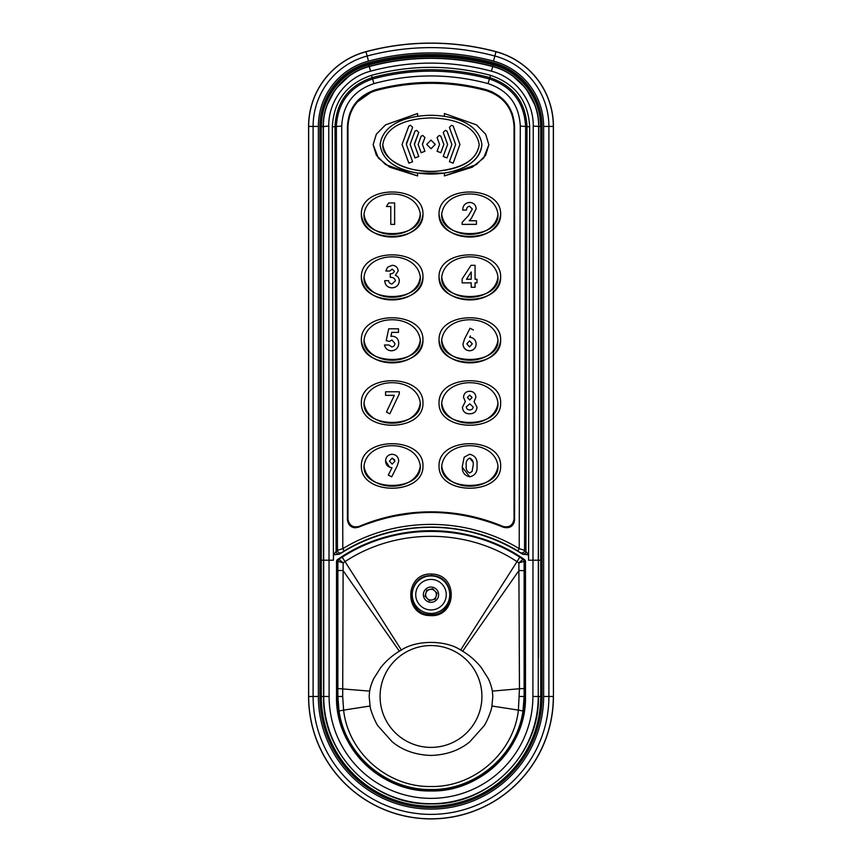 <?xml version="1.0" encoding="UTF-8"?>
<svg xmlns="http://www.w3.org/2000/svg" width="862" height="862" viewBox="0 0 862 862"><rect width="100%" height="100%" fill="white"/><g stroke="black" fill="none" stroke-linecap="round" stroke-linejoin="round"><path stroke-width="1.29" d="M532.888 696.474L533.255 126.067C533.686 101.091 515.681 77.375 491.394 71.169C450.934 60.426 410.668 60.426 370.606 71.169C346.244 77.408 328.314 101.156 328.745 126.067L329.112 696.474A101.888 101.888 0 0 0 431 798.363A101.888 101.888 0 0 0 532.888 696.474L538.244 696.474A107.244 107.244 0 0 1 431 803.718A107.244 107.244 0 0 1 323.756 696.474L323.39 126.585C322.916 99.324 342.58 73.378 369.205 66.579C410.193 55.599 451.397 55.599 492.795 66.579C519.333 73.345 539.084 99.249 538.61 126.585L538.244 696.474L538.793 126.585C539.289 99.238 519.506 73.173 492.848 66.385C451.613 55.405 410.387 55.405 369.151 66.385C342.494 73.173 322.711 99.238 323.207 126.585L323.562 696.474C322.097 753.916 373.623 805.399 431 803.912C488.388 805.388 539.903 753.916 538.438 696.474L540.733 696.474L540.733 126.434A64.725 64.725 0 0 0 492.73 63.907A238.849 238.849 0 0 0 369.27 63.907A64.725 64.725 0 0 0 321.267 126.434L321.267 696.474A109.733 109.733 0 0 0 431 806.207A109.733 109.733 0 0 0 540.733 696.474L542.069 696.474A111.069 111.069 0 0 1 431 807.543A111.069 111.069 0 0 1 319.931 696.474L319.931 126.434A66.062 66.062 0 0 1 368.914 62.614A240.196 240.196 0 0 1 493.086 62.614A66.062 66.062 0 0 1 542.069 126.434L542.069 696.474M349.767 75.468L336.482 88.043L349.767 75.468M334.962 90.057L326.806 105.606L334.962 90.057M535.216 105.67L526.596 89.454L535.216 105.67M524.958 87.342L512.147 75.403L524.958 87.342M538.438 560.214L538.438 657.544L538.438 560.214L541.12 560.214M520.282 126.067C519.118 104.668 508.364 90.499 488.043 83.592C449.824 73.399 411.799 73.399 373.957 83.592C353.603 90.542 342.86 104.701 341.718 126.067L342.807 548.652C395.798 516.381 466.04 516.263 519.193 548.652L520.282 126.067L526.994 126.585C525.658 101.899 513.256 85.586 489.81 77.612C450.406 67.128 411.206 67.128 372.19 77.612C348.711 85.618 336.309 101.942 335.006 126.585L336.083 551.443L337.451 550.312L336.374 126.585C337.678 102.61 349.735 86.75 372.567 78.981C411.325 68.561 450.287 68.561 489.433 78.981C512.233 86.706 524.301 102.578 525.626 126.585L524.549 550.312L525.917 551.443L526.994 126.585L529.677 126.833L528.589 560.214L528.46 554.859L522.512 554.18L517.825 550.958C465.491 519.086 396.348 519.215 344.175 550.958L339.488 554.18L333.54 554.859L333.411 560.214L332.323 126.833C333.723 100.908 346.772 83.733 371.49 75.317C410.969 64.704 450.643 64.704 490.51 75.317C515.196 83.689 528.244 100.865 529.677 126.833M479.757 88.043L486.47 89.777C504.119 95.768 513.493 108.03 514.582 126.585L514.582 519.872C513.483 526.283 509.754 528.751 503.419 527.275C455.093 507.556 406.81 507.535 358.57 527.188C352.246 528.665 348.528 526.197 347.418 519.775L347.418 126.585C348.507 108.03 357.87 95.768 375.52 89.777C412.445 79.94 449.436 79.94 486.47 89.777L492.331 91.9M522.512 554.18A169.178 169.178 0 0 0 339.488 554.18M505.531 101.899L512.243 113.428L514.582 126.585L514.582 153.684M514.582 464.693L514.582 519.872L513.935 523.029M412.542 513.364L394.139 516.155M379.032 519.926L355.424 527.813M347.418 519.775L347.418 491.696M349.433 114.334L355.187 103.494M355.263 103.397L373.946 90.219M375.573 89.767L403.265 84.217M511.015 526.553L512.47 525.303M512.491 525.27L513.612 523.697M351.017 526.477L352.741 527.339M352.795 527.361L354.648 527.77M517.825 550.958L519.193 548.652L524.549 550.312A2.683 2.672 -50.7 0 1 520.454 552.585M341.718 126.067L332.323 126.833M341.546 552.585A2.683 2.672 -129.3 0 1 337.451 550.312L342.807 548.652L344.175 550.958M521.801 553.706A2.683 2.672 -50.2 0 0 525.917 551.443L528.46 554.859M333.54 554.859L336.083 551.443A2.683 2.672 -129.8 0 0 340.199 553.706M328.745 126.067L323.207 126.585L323.562 560.214L320.88 560.214M336.514 696.474L336.514 561.668L336.525 696.474A94.475 94.475 0 0 0 431 790.95A94.475 94.475 0 0 0 525.475 696.474L525.475 561.668L525.486 696.474C526.779 746.955 481.492 792.253 431 790.96C380.519 792.264 335.221 746.966 336.514 696.474L337.495 696.474L337.495 561.399L336.525 561.668A2.683 2.672 74.5 0 1 337.688 559.46L338.68 559.179A165.45 165.45 0 0 1 523.32 559.179L524.312 559.46A165.773 165.773 0 0 0 337.688 559.46L337.688 559.46A2.683 2.683 0 0 0 336.514 561.668M525.486 561.668A2.683 2.683 0 0 0 524.312 559.46A2.683 2.672 -74.5 0 1 525.475 561.668L524.505 561.399L524.505 696.474A93.505 93.505 0 0 1 431 789.98A93.505 93.505 0 0 1 337.495 696.474M338.68 559.179L337.495 561.399M524.505 561.399L523.32 559.179M369.173 696.474L370.078 706L343.604 710.126C348.28 753.054 388.212 787.394 431 786.51C473.917 787.415 513.73 752.925 518.396 710.126L491.922 706L492.816 696.474L492.385 691.119C491.469 686.464 490.069 682.241 488.172 678.448L481.201 667.468C476.007 660.971 469.822 655.551 462.646 651.198L460.642 650.034C445.686 639.906 416.314 639.895 401.369 650.034L399.354 651.198C392.178 655.551 385.993 660.982 380.799 667.468L373.828 678.448C371.931 682.241 370.531 686.464 369.615 691.119L369.173 696.474M342.688 696.474L343.604 710.126L339.025 710.967L337.872 696.474L337.872 561.367L343.141 562.864L342.688 696.474L337.645 696.474A93.355 93.355 0 0 0 431 789.829A93.355 93.355 0 0 0 524.355 696.474L524.355 561.367A2.683 2.683 0 0 0 523.169 559.147A165.396 165.396 0 0 0 338.831 559.147A2.683 2.683 0 0 0 337.645 561.367L337.645 696.474M481.923 696.474A50.923 50.923 0 0 1 431 747.397A50.923 50.923 0 0 1 380.077 696.474A50.923 50.923 0 0 1 431 645.552A50.923 50.923 0 0 1 481.923 696.474M370.078 706C370.24 710.245 375.929 723.52 378.073 726.009L392.21 741.805C402.619 750.382 415.549 754.929 431 755.435C446.451 754.929 459.381 750.382 469.79 741.805L483.927 726.009C486.071 723.509 491.76 710.256 491.922 706M524.118 688.544L519.463 688.738L518.859 562.864L524.128 561.367L524.128 696.474L522.975 710.967L518.396 710.126L519.463 688.738L492.385 691.119M430.181 615.587C403.448 615.759 404.655 572.314 431.83 574.07C458.983 574.469 456.892 617.785 430.181 615.587L430.235 614.692L431 614.703C455.395 615.683 456.698 576.139 431.765 575.665L431 575.654C406.034 575.137 405.851 614.725 430.235 614.692M338.831 559.147L342.214 557.197C395.012 522.889 466.816 522.738 519.786 557.197L523.051 559.33L518.859 562.864L517.006 561.636L460.642 650.034M519.786 557.197L517.006 561.636C465.857 527.803 395.949 527.964 344.994 561.636L343.141 562.864L338.949 559.33L337.645 561.367M401.369 650.034L342.214 557.197M431 575.924A18.748 18.748 0 0 0 412.251 594.683A18.748 18.748 0 0 0 431 613.432A18.748 18.748 0 0 0 449.748 594.683A18.748 18.748 0 0 0 431 575.924M524.128 570.655L518.989 570.493L462.646 651.198M522.975 710.967C516.834 755.058 475.544 790.368 431.011 789.506C386.607 790.346 345.188 755.231 339.025 710.967M399.354 651.198L343.011 570.493L337.872 570.525M369.615 691.119L337.882 688.533M533.255 126.067L540.582 126.574C540.959 98.462 520.562 71.837 493.247 64.919C451.731 53.918 410.237 53.918 368.753 64.919C341.503 71.826 321.052 98.376 321.418 126.574L323.207 126.585L323.562 560.214M553.426 696.474A122.426 122.426 0 0 1 431 818.9A122.426 122.426 0 0 1 308.574 696.474L308.574 126.434A77.418 77.418 0 0 1 365.984 51.645A251.542 251.542 0 0 1 496.016 51.645A77.418 77.418 0 0 1 553.426 126.434L553.426 696.474L553.329 126.434A77.321 77.321 0 0 0 495.995 51.742A251.456 251.456 0 0 0 366.005 51.742A77.321 77.321 0 0 0 308.671 126.434L308.671 696.474A122.329 122.329 0 0 0 431 818.803A122.329 122.329 0 0 0 553.329 696.474L548.9 696.474A117.9 117.9 0 0 1 431 814.374A117.9 117.9 0 0 1 313.1 696.474L308.574 696.474A122.426 122.426 0 0 0 431 818.9M432.282 599.877A5.355 5.355 0 0 0 434.868 590.966A5.355 5.355 0 0 0 425.86 593.185A5.355 5.355 0 0 0 432.282 599.877M435.256 580.018A15.268 15.268 0 0 0 416.335 590.416A15.268 15.268 0 0 0 426.744 609.337A15.268 15.268 0 0 0 445.665 598.939A15.268 15.268 0 0 0 435.256 580.018M433.133 587.345A7.639 7.639 0 0 0 423.673 592.55A7.639 7.639 0 0 0 428.867 602.01A7.639 7.639 0 0 0 438.327 596.806A7.639 7.639 0 0 0 433.133 587.345M437.012 593.207L435.278 599.144L429.276 600.62L424.988 596.159L426.722 590.211L432.724 588.735L437.012 593.207M481.89 144.687C478.927 121.704 450.6 115.497 430.989 115.303C411.379 115.486 383.073 121.736 380.099 144.687C383.073 167.659 411.379 173.876 431 174.081C450.61 173.876 478.938 167.659 481.89 144.687C480.533 162.853 460.017 170.622 444.393 173.09L444.393 175.923L472.247 167.217L483.614 158.08L488.862 144.73L485.662 134.192L476.406 124.839L444.393 113.525L444.393 116.338M361.35 214.229C364.41 244.668 419.923 244.614 422.962 214.229C423.802 184.597 360.51 184.597 361.35 214.196C360.51 243.795 423.802 243.795 422.962 214.196M439.038 277.111C442.098 307.562 497.611 307.518 500.65 277.111M439.038 277.079C438.198 306.7 501.49 306.7 500.65 277.079C501.49 247.459 438.198 247.459 439.038 277.079M439.038 340.027C442.098 370.509 497.611 370.455 500.65 340.027C501.49 310.374 438.198 310.374 439.038 340.005C438.198 369.647 501.49 369.647 500.65 340.005M361.35 402.985C360.51 432.638 423.802 432.638 422.962 402.985C423.802 373.321 360.51 373.321 361.35 402.963C360.51 432.616 423.802 432.616 422.962 402.963M439.038 465.976C438.198 495.628 501.49 495.628 500.65 465.976C501.49 436.291 438.198 436.291 439.038 465.954C438.198 495.618 501.49 495.618 500.65 465.954M361.35 465.976C360.51 495.628 423.802 495.628 422.962 465.976C423.802 436.291 360.51 436.291 361.35 465.954C360.51 495.618 423.802 495.618 422.962 465.954M439.038 402.985C438.198 432.638 501.49 432.638 500.65 402.985C501.49 373.321 438.198 373.321 439.038 402.963C438.198 432.616 501.49 432.616 500.65 402.963M361.35 340.027C364.41 370.509 419.923 370.455 422.962 340.027C423.802 310.374 360.51 310.374 361.35 340.005C360.51 369.647 423.802 369.647 422.962 340.005M361.35 277.111C364.41 307.562 419.923 307.518 422.962 277.111M361.35 277.079C360.51 306.7 423.802 306.7 422.962 277.079C423.802 247.459 360.51 247.459 361.35 277.079M439.038 214.229C442.098 244.668 497.611 244.614 500.65 214.229C501.49 184.597 438.198 184.597 439.038 214.196C438.198 243.795 501.49 243.795 500.65 214.196M431 511.834C455.729 511.834 479.692 516.694 502.88 526.402C509.216 527.878 512.944 525.411 514.043 518.989L514.043 126.714C512.965 108.526 503.731 96.501 486.351 90.65C468.238 85.78 449.781 83.334 431 83.323C412.241 83.334 393.783 85.769 375.649 90.65C358.29 96.469 349.056 108.493 347.957 126.736L347.957 518.989C349.056 525.4 352.773 527.878 359.12 526.402C382.049 516.747 406.013 511.888 431 511.834M382.782 144.687L382.782 144.687C381.931 160.138 409.116 173.521 436.711 171.226C462.926 168.305 477.095 159.459 479.218 144.687L479.218 144.665C475.813 165.978 449.242 171.053 431 171.387C412.758 171.053 386.187 165.967 382.782 144.665C386.187 123.341 412.758 118.277 431 117.943C449.242 118.277 475.813 123.352 479.218 144.665M364.023 214.196L364.023 214.175C367.46 187.226 416.852 187.248 420.29 214.175L420.29 214.175C416.863 241.112 367.46 241.123 364.023 214.175L364.023 214.196C362.288 240.078 422.024 240.078 420.29 214.196M497.967 277.058L497.967 277.079C494.54 304.017 445.148 304.027 441.71 277.058C439.976 302.982 499.712 302.982 497.967 277.079L497.967 277.058C494.54 250.109 445.148 250.099 441.71 277.058L441.71 277.058M497.967 339.994L497.967 340.005C494.54 366.964 445.148 366.975 441.71 339.994C439.976 365.919 499.712 365.919 497.967 340.005L497.967 339.994C494.54 313.025 445.148 313.003 441.71 339.994L441.71 339.994M364.023 402.963L364.023 402.953C367.46 375.961 416.852 375.972 420.29 402.953L420.29 402.953C416.863 429.944 367.46 429.955 364.023 402.953L364.023 402.963C362.288 428.899 422.024 428.899 420.29 402.963M497.967 465.954L497.967 465.954C494.54 492.945 445.148 492.956 441.71 465.954C439.976 491.9 499.712 491.9 497.967 465.954C494.54 438.952 445.148 438.941 441.71 465.954L441.71 465.954M420.29 465.954L420.29 465.954C416.863 492.945 367.46 492.956 364.023 465.954C362.288 491.9 422.024 491.9 420.29 465.954C416.852 438.952 367.46 438.941 364.023 465.954L364.023 465.954M441.71 402.963L441.71 402.953C445.148 375.961 494.54 375.972 497.967 402.953L497.967 402.953C494.54 429.944 445.148 429.955 441.71 402.953L441.71 402.963C439.976 428.899 499.712 428.899 497.967 402.963M420.29 339.994L420.29 340.005C416.863 366.964 367.46 366.975 364.023 339.994C362.288 365.919 422.024 365.919 420.29 340.005L420.29 339.994C416.852 313.025 367.46 313.003 364.023 339.994L364.023 339.994M420.29 277.058L420.29 277.079C416.863 304.017 367.46 304.027 364.023 277.058C362.288 302.982 422.024 302.982 420.29 277.079L420.29 277.058C416.852 250.109 367.46 250.099 364.023 277.058L364.023 277.058M441.71 214.196L441.71 214.175C445.148 187.226 494.54 187.248 497.967 214.175L497.967 214.175C494.54 241.112 445.148 241.123 441.71 214.175L441.71 214.196C439.976 240.078 499.712 240.078 497.967 214.196M439.211 135.42L437.066 137.543L439.577 144.396L437.066 151.292L440.848 152.682L443.855 144.407L440.848 136.185L439.211 135.42M439.577 144.417L437.066 137.543M447.604 144.45L443.725 133.847L447.604 144.428L443.219 156.496L447.012 157.897L451.893 144.45L447.012 131.089L445.363 130.334L443.219 132.436L443.725 133.804L443.219 132.436M455.642 144.471L449.382 161.722L453.164 163.123L459.931 144.493L453.164 126.014L451.526 125.249L449.382 127.36L455.642 144.471L449.382 127.36M410.474 125.249L408.836 126.014L402.069 144.493L408.836 163.123L412.618 161.722L406.358 144.471L412.618 127.36L410.474 125.249M418.781 132.436L418.275 133.847L418.781 132.436L416.637 130.334L414.988 131.089L410.107 144.45L414.988 157.897L418.781 156.496L414.396 144.428L418.275 133.804L414.406 143.717M422.789 135.42L421.152 136.185L418.145 144.417L421.152 152.682L424.934 151.292L422.423 144.396L424.934 137.543L422.789 135.42M435.288 144.385L431 148.717L435.288 144.385L431 140.118L426.712 144.396L431 148.673L426.712 144.396M444.393 113.547L444.393 116.359M417.607 116.359L417.607 113.547M417.607 116.338L417.607 113.525L385.594 124.828L376.338 134.181L373.138 144.697L378.386 158.069L389.743 167.217L417.607 175.923L417.607 173.111L444.393 173.111L444.393 175.923L476.406 164.588L485.662 155.235L488.862 144.73M373.138 144.697L376.338 155.225L385.594 164.588L417.607 175.902L417.607 173.09C394.645 169.092 382.146 159.632 380.099 144.708M424.934 137.543L422.445 143.965M424.934 151.292L421.152 152.725L418.145 144.46M418.781 156.496L414.988 157.94L410.107 144.45M412.618 127.36L406.379 143.415M412.618 161.722L408.836 163.166L402.069 144.493M459.931 144.493L453.164 163.166L449.382 161.722M451.893 144.45L447.012 157.94L443.219 156.496M443.855 144.407L440.848 152.725L437.066 151.292M390.788 219.422L390.788 224.389L394.634 224.389L394.634 202.99M386.392 206.524L390.788 206.514L386.392 206.524L388.687 202.947L394.634 202.947L394.634 224.389M471.212 284.859L471.212 282.876L462.151 282.887L462.151 278.976L462.151 282.855L471.212 282.844L471.212 287.272L475.059 287.272L475.059 282.844L476.988 282.855L476.988 279.266L475.059 279.256L475.059 265.313L475.059 274.148M475.059 287.272L471.212 287.272M476.988 282.855L475.059 282.876M469.607 350.812C465.555 350.392 463.347 348.151 462.98 344.078L462.98 344.057C463.357 348.129 465.566 350.371 469.607 350.791C473.637 350.381 475.824 348.151 476.158 344.078C475.835 348.151 473.647 350.392 469.607 350.812L469.607 350.791M476.158 344.078L476.158 344.11C475.889 339.984 473.744 337.71 469.704 337.268L470.383 335.954M389.85 413.803L399.3 393.783L389.85 413.803L386.435 412.058L394.333 395.335L385.562 395.346L392.835 395.356M476.988 465.512C477.677 459.317 475.231 455.556 469.639 454.252L464.187 457.162L462.42 465.717C461.763 471.87 464.198 475.565 469.758 476.805L469.758 476.815C475.253 475.501 477.667 471.729 476.988 465.512C477.677 471.729 475.274 475.49 469.758 476.815L462.474 467.506M391.693 476.815L397.134 466.073L391.693 476.815L388.288 475.081L391.693 476.815M388.288 475.081L392.016 467.7C387.986 467.258 385.831 464.995 385.562 460.922L389.71 467.301M465.308 401.67L463.519 397.242L465.308 401.649L462.42 407.209C462.819 411.594 465.264 413.782 469.758 413.782C474.143 413.717 476.557 411.53 476.988 407.209L476.988 407.22C476.567 411.53 474.154 413.728 469.758 413.803C465.275 413.825 462.84 411.627 462.42 407.22L462.42 407.209M391.768 332.376L398.481 332.376L391.768 332.344L390.928 336.385L392.253 336.169C396.423 336.654 398.578 339.025 398.75 343.291C398.449 347.785 396.057 350.284 391.585 350.791L391.585 350.812C396.035 350.338 398.416 347.839 398.75 343.313L398.75 343.313M391.585 350.791C387.803 350.608 385.433 348.668 384.463 344.994L384.463 345.015C385.422 348.69 387.792 350.618 391.585 350.812M384.463 344.994L388.859 344.983L391.801 346.912C393.805 346.643 394.828 345.479 394.904 343.421L391.962 340.016L389.43 341.417L386.198 340.652L389.43 341.417L391.962 340.037L394.904 343.442M389.689 271.056L392.188 269.116L389.689 271.056L385.842 271.034L389.689 271.056M395.335 275.377L398.201 270.916L395.335 275.344C397.899 276.271 399.214 278.103 399.3 280.85L399.3 280.883C398.804 285.29 396.337 287.617 391.865 287.854C387.469 287.509 385.098 285.117 384.743 280.678L388.59 280.635C388.859 282.682 390.033 283.792 392.081 283.943L395.453 280.796C394.764 278.307 393.018 277.144 390.238 277.327C393.018 277.176 394.764 278.34 395.453 280.829L395.453 280.829M472.311 209.035L469.51 206.244C467.516 206.643 466.525 207.914 466.547 210.059L462.7 210.08L466.547 210.026C466.514 207.893 467.506 206.621 469.51 206.201L472.311 209.035L468.497 215.586L462.151 222.396L462.151 224.368L476.438 224.357L476.438 220.758L469.23 220.747L471.46 218.172L470.027 219.853M476.438 224.357L462.151 224.4M476.158 208.776L471.46 218.205L476.158 208.776C475.813 204.865 473.669 202.742 469.736 202.408C465.254 202.893 462.905 205.436 462.7 210.037M394.634 224.346L390.788 224.389M390.788 224.346L390.788 206.481M475.059 265.313L471.051 265.302L462.151 278.943M473.432 329.974L470.038 328.25L464.586 338.906L462.969 343.992M389.85 413.782L386.435 412.058M385.562 395.346L385.562 391.79L399.3 391.79L399.3 393.783M385.562 460.922C385.885 456.892 388.072 454.662 392.124 454.252C396.175 454.662 398.384 456.892 398.75 460.954L398.75 460.998M398.75 460.954L397.134 466.062M463.519 397.22L463.519 397.242C463.853 393.438 465.933 391.445 469.736 391.24C473.54 391.52 475.587 393.535 475.889 397.285L475.889 397.307M476.988 407.209L474.046 401.649L475.889 397.285M398.481 332.355L398.481 328.81L388.719 328.799L386.198 340.684M390.238 277.327L390.238 273.76C392.404 273.868 393.772 272.995 394.354 271.121L392.188 269.116M399.3 280.85C398.826 285.247 396.348 287.563 391.865 287.822L391.865 287.854M391.865 287.822C387.491 287.499 385.109 285.096 384.743 280.646M385.842 271.034L387.48 267.285L392.221 265.302C395.787 265.539 397.781 267.403 398.201 270.883M471.212 271.972L471.212 279.256L466.471 279.256L471.212 271.972L466.471 279.288M466.816 343.852L469.521 340.846L472.311 343.852L469.531 346.912L466.816 343.852M466.267 465.76C465.652 462.01 466.805 459.457 469.736 458.088C472.57 459.457 473.701 461.935 473.141 465.512L472.085 471.46L469.736 472.936C466.892 471.676 465.739 469.284 466.267 465.76C465.642 462.043 466.795 459.489 469.736 458.099L472.904 461.935M394.904 461.138L392.199 458.088L389.408 461.127L392.21 464.122L394.904 461.138M467.366 397.49L469.639 395.065L472.042 397.457L469.715 400L467.366 397.49M473.141 406.983L473.141 406.939C472.904 408.9 471.762 409.892 469.715 409.913C467.678 409.859 466.536 408.836 466.267 406.853L469.768 403.847L473.141 406.939L469.768 403.869L466.267 406.907M472.311 343.873L469.521 340.867L466.816 343.884M389.408 461.138L392.199 458.099L394.667 459.866M329.112 696.474L319.931 696.474M370.606 71.169L368.753 64.919M491.394 71.169L493.247 64.919M488.043 83.592L490.51 75.317M373.957 83.592L371.49 75.317M333.411 560.214L323.756 560.214M538.244 560.214L528.589 560.214M524.505 696.474L525.475 696.474M431.765 575.665L431.83 574.07M523.169 559.147L524.355 561.367M524.355 696.474L519.312 696.474M431 809.106A112.631 112.631 0 0 0 543.631 696.474L543.631 126.434A67.624 67.624 0 0 0 493.484 61.105A241.759 241.759 0 0 0 368.516 61.105A67.624 67.624 0 0 0 318.369 126.434L318.369 696.474A112.631 112.631 0 0 0 431 809.106M318.369 696.474L313.1 696.474L313.1 126.434A72.893 72.893 0 0 1 367.158 56.019A247.017 247.017 0 0 1 494.842 56.019A72.893 72.893 0 0 1 548.9 126.434L548.9 696.474L543.631 696.474M318.369 126.434L308.574 126.434A77.418 77.418 0 0 1 365.984 51.645A251.542 251.542 0 0 1 496.016 51.645A77.418 77.418 0 0 1 553.426 126.434L543.631 126.434M493.484 61.105L496.016 51.645M368.516 61.105L365.984 51.645M369.27 63.907L368.914 62.614M493.086 62.614L492.73 63.907M542.069 126.434L540.733 126.434M321.267 126.434L319.931 126.434M524.312 559.46C469.801 521.284 392.21 521.273 337.688 559.46"/></g></svg>
